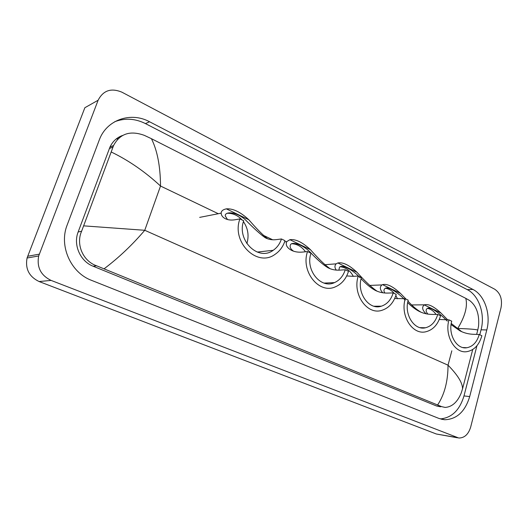 <?xml version="1.0" encoding="UTF-8"?>
<svg xmlns="http://www.w3.org/2000/svg" width="528" height="528" viewBox="0 0 528 528"><rect width="100%" height="100%" fill="white"/><g stroke="black" fill="none" stroke-linecap="round" stroke-linejoin="round"><path stroke-width="0.79" d="M116.186 138.976L118.061 138.772M98.116 100.247C103.217 90.38 111.157 87.701 121.948 92.202L494.756 289.238C500.432 293.159 502.517 299.356 501.006 307.824L470.672 427.086C468.435 434.339 464.482 437.989 458.799 438.022L51.097 280.414C40.788 275.378 36.643 267.234 38.683 255.968L98.116 100.247L84.863 107.719L27.067 258.007C25.087 268.851 29.106 276.698 39.112 281.536L436.372 434.009L457.552 437.804M469.696 396.574L486.796 329.954C491.066 314.272 484.658 295.211 472.943 289.45L149.543 121.757C130.964 111.54 106.722 119.632 99.356 139.781L67.181 224.961C58.714 245.87 70.798 272.738 91.555 280.361L438.999 418.46L444.767 419.74C456.826 419.278 465.135 411.556 469.696 396.574L463.987 395.921L476.949 345.721M117.883 137.749L119.645 137.372M479.787 334.739L481.054 329.809C485.318 314.246 478.929 295.33 467.247 289.615L145.431 123.585C135.161 118.47 124.925 117.85 114.715 121.73M440.279 418.915C451.783 417.853 459.683 410.183 463.987 395.921M122.516 135.472C116.846 137.524 112.662 141.385 109.976 147.048L78.144 231.99C72.989 244.873 80.315 261.373 93.139 266.231L436.465 405.953L440.484 406.804M437.659 404.89C444.536 394.416 447.988 381.176 448.028 365.178C457.783 375.137 462.62 383.031 462.541 388.846L461.215 393.03C457.446 402.118 452.1 406.916 445.17 407.431L441.685 406.646L96.611 265.808C82.909 261.096 75.742 244.312 81.622 231.211L113.586 145.517C119.915 133.63 130.165 130.244 144.316 135.353L151.424 138.686C157.351 150.572 160.38 166.353 160.519 186.034C145.154 171.805 128.753 160.466 111.309 152.031M476.645 334.396L477.754 330.112C476.573 329.426 469.9 328.878 457.736 328.462C465.056 316.338 467.749 306.306 465.815 298.366L151.424 138.686M465.815 298.366L469.616 300.511C476.467 305.824 479.45 314.332 478.573 326.033L477.754 330.112M462.541 388.846L472.732 349.496M83.754 225.859L144.758 230.287C132.317 244.893 118.787 257.71 104.161 268.745M479.246 334.475C477.015 342.111 472.897 346.533 466.884 347.741C456.74 349.708 447.83 334.349 451.737 321.196L448.972 319.862C444.305 335.551 454.892 353.885 466.963 351.641C474.223 350.236 479.186 344.936 481.866 335.742L479.246 334.475L473.576 334.303C468.732 334.158 464.231 333.023 460.073 330.904L451.07 324.601M426.096 313.784C422.242 310.108 421.634 307.151 424.268 304.913L424.459 304.828C428.347 303.692 433.858 306.418 440.979 313.025L447.685 319.843M451.242 323.459L461.591 331.571M448.972 319.862L439.289 319.486M427.456 308.365C430.881 309.065 433.752 311.084 436.069 314.431M447.282 321.13C441.137 314.662 430.742 306.2 427.291 308.431C425.561 309.712 425.773 311.606 427.918 314.107M437.738 314.437C435.527 321.796 431.442 326.238 425.476 327.776C414.295 330.719 403.814 314.259 408.223 300.181L405.26 298.749C399.986 315.533 412.427 335.168 425.733 331.795C432.953 330 437.89 324.667 440.55 315.797L437.738 314.437L432.201 314.411C427.462 314.391 423.086 313.355 419.054 311.296C415.378 309.368 411.583 306.478 407.669 302.617M382.747 292.769C379.85 289.601 379.586 286.988 381.942 284.929L382.529 284.651C386.925 283.477 392.878 286.367 400.389 293.324L406.091 299.152M407.972 301.151C412.361 305.983 416.612 309.606 420.73 312.028M405.26 298.749L394.7 298.498M385.493 288.268C388.898 288.796 391.849 290.532 394.35 293.489M395.848 295.561L397.492 298.802M405.2 300.234C398.884 293.251 387.961 285.707 384.965 288.526C383.658 289.628 383.618 291.119 384.853 293.007M393.188 292.921C391.05 299.838 387.116 304.253 381.388 306.181C369.039 310.589 356.38 292.829 361.429 277.589L358.235 276.045C352.209 294.208 367.211 315.388 381.916 310.312C388.865 308.048 393.631 302.742 396.211 294.38L393.188 292.921L387.803 293.066C383.209 293.205 378.979 292.274 375.111 290.288C370.854 287.971 366.188 284.123 361.119 278.751M336.296 270.098C334.567 267.722 334.521 265.63 336.158 263.842L337.841 262.964C342.863 261.98 349.239 265.069 356.974 272.25C364.676 280.975 371.336 287.252 376.959 291.093M358.235 276.045L352.994 276.335L346.678 275.933M340.435 266.772C345.959 267.472 350.255 270.653 353.324 276.316M360.017 277.662C353.225 269.993 341.675 263.914 339.445 267.379L338.89 270.164M345.233 269.768C343.259 275.986 339.682 280.269 334.501 282.605C320.899 289.291 305.085 270.006 310.972 253.222L307.527 251.559C300.498 271.537 319.216 294.538 335.419 286.81C341.741 284.051 346.097 278.89 348.493 271.339L345.233 269.768L340.045 270.112C335.63 270.415 331.584 269.623 327.914 267.722C323.083 264.799 317.097 259.545 309.956 251.955C302.029 243.969 291.463 241.408 290.38 244.999C289.648 247.091 290.624 249.091 293.311 250.998M307.527 251.559L302.511 252.074C298.129 252.463 294.386 251.843 291.284 250.206C286.935 247.764 285.424 244.9 286.744 241.613L289.892 239.692C295.607 238.92 302.458 242.246 310.431 249.665C318.239 258.581 324.746 264.898 329.954 268.607M291.885 243.731C297.383 244.081 301.904 246.761 305.455 251.77M243.428 221.635C248.021 228.38 249.183 235.646 246.913 243.434L246.847 243.626M281.444 238.966C279.84 243.857 277.094 247.632 273.2 250.298C258.337 261.604 236.366 240.227 243.705 220.744L239.903 218.909C231.152 242.088 257.116 267.584 274.877 254.463C279.688 251.269 283.067 246.682 285.028 240.695L281.444 238.966L276.566 239.6C272.422 240.154 268.666 239.547 265.3 237.785C260.641 234.571 253.869 228.446 244.985 219.41C234.234 210.342 224.176 212.144 225.344 216.091L227.469 219.47M239.903 218.909L235.25 219.74C231.178 220.407 227.779 220.011 225.06 218.546C222.552 217.166 221.258 215.371 221.179 213.147C221.179 211.028 222.895 209.596 226.334 208.85C233.039 208.388 240.537 212.032 248.827 219.767C256.74 228.914 263.003 235.25 267.604 238.775M227.139 213.266C232.888 213.154 237.871 215.384 242.075 219.952M218.295 213.715L160.519 186.034L144.758 230.287L448.028 365.178L451.823 350.81M457.598 328.984L457.736 328.462L455.651 327.459M263.036 235.158L272.666 239.771M39.277 254.166L27.647 256.265M51.097 280.414L39.112 281.536M456.608 437.501L436.372 434.009M145.431 123.585L149.543 121.757M467.247 289.615L472.943 289.45M481.054 329.809L486.796 329.954M436.465 405.953L441.685 406.646M93.139 266.231L96.611 265.808M78.144 231.99L81.622 231.211M109.349 148.559L113.051 147.002M440.979 313.025L424.268 304.913M400.389 293.324L382.529 284.651M356.974 272.25L337.841 262.964M310.431 249.665L289.892 239.692M248.827 219.767L226.334 208.85M38.683 255.968L27.067 258.007M441.388 419.232L444.767 419.74M109.976 147.048L113.586 145.517M466.884 347.741L462.884 347.543M424.459 304.828L411.688 304.94M461.479 331.577L460.073 330.904M425.476 327.776L420.09 327.65M381.942 284.929L369.64 285.417M420.42 311.949L419.054 311.296M381.388 306.181L373.982 306.233M336.158 263.842L324.793 264.719M376.424 290.915L375.111 290.288M334.501 282.605L324.086 283.094M286.744 241.613L284.625 241.877M329.168 268.316L327.914 267.722M292.334 250.714L291.284 250.206M273.2 250.298L257.162 252.074M221.179 213.147L199.67 217.384M266.449 238.333L265.3 237.785M225.984 218.988L225.06 218.546"/></g></svg>
